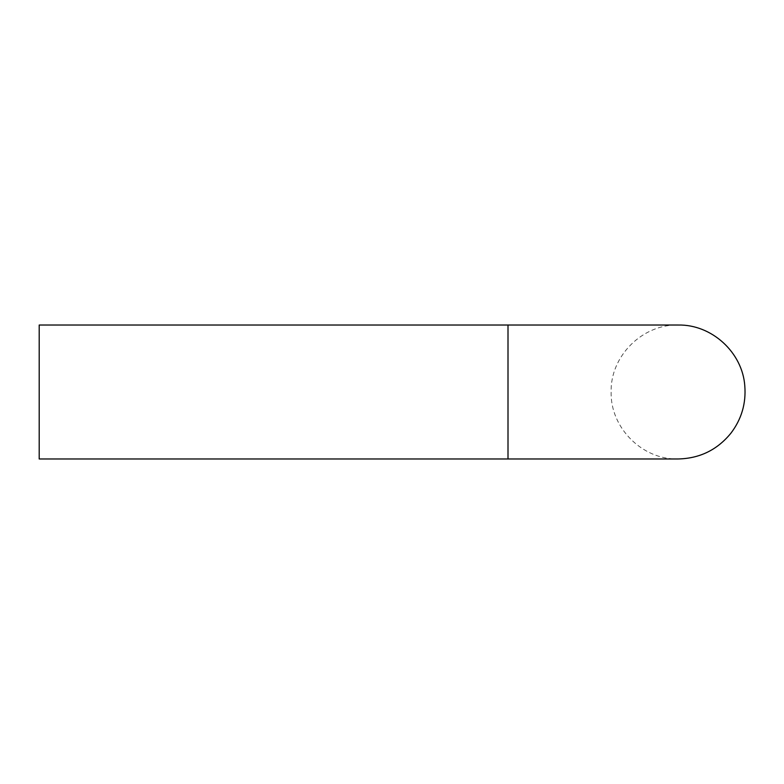 <?xml version="1.0" encoding="UTF-8"?>
<svg xmlns="http://www.w3.org/2000/svg" width="784" height="784" viewBox="0 0 784 784"><rect width="100%" height="100%" fill="white"/><g stroke="black" fill="none" stroke-linecap="round" stroke-linejoin="round"><path stroke-width="0.59" stroke-dasharray="3.92 2.94" d="M508.003 325.027L39.2 325.027L39.2 458.973L39.2 325.027L39.2 458.973L508.003 458.973L508.003 325.027L508.003 458.973L508.003 325.027L678.101 325.027C642.321 324.106 610.217 356.21 611.138 392C610.217 427.79 642.321 459.894 678.101 458.973L508.003 458.973"/><path stroke-width="1.18" d="M508.003 458.973L39.2 458.973L39.2 325.027L508.003 325.027L508.003 458.973L678.101 458.973C699.661 458.493 717.252 449.908 730.894 433.219C741.537 419.215 746.172 403.446 744.8 385.914C742.497 352.408 711.686 324.282 678.101 325.027L508.003 325.027"/></g></svg>
